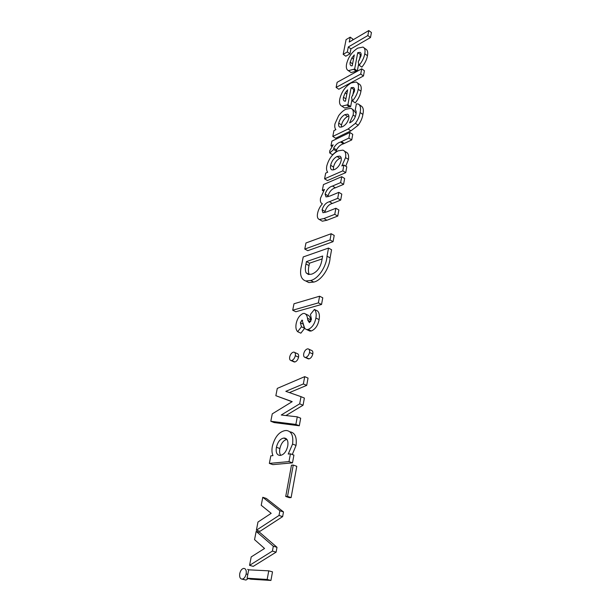 <?xml version="1.0" encoding="UTF-8"?>
<svg xmlns="http://www.w3.org/2000/svg" width="611" height="611" viewBox="0 0 611 611"><rect width="100%" height="100%" fill="white"/><g stroke="black" fill="none" stroke-linecap="round" stroke-linejoin="round"><path stroke-width="0.92" d="M350.218 37.156L346.078 39.616L343.176 54.333L347.338 51.927L348.301 46.971L367.86 35.553L368.792 30.55L349.263 42.052L350.218 37.156L352.83 39.066L352.631 40.066M343.176 54.333L345.803 56.212L349.973 53.821L350.928 48.872L370.503 37.523L371.427 32.52L368.792 30.55M370.503 37.523L367.86 35.553M350.928 48.872L348.301 46.971M349.973 53.821L347.338 51.927M350.004 71.785L351.088 72.549L357.328 70.945L358.71 63.59M359.352 60.176L360.398 54.562L361.139 54.318M359.169 65.224C362.254 61.436 364.125 57.617 364.775 53.768C365.454 50.224 364.859 47.994 362.987 47.078L357.71 48.154C352.058 51.813 348.369 57.029 346.628 63.804C345.887 67.424 346.483 69.707 348.4 70.655L354.64 69.043L357.74 52.638L360.078 52.401C361.063 52.897 361.368 54.081 361.002 55.945L358.237 61.887L359.169 65.224L361.865 67.149C364.95 63.376 366.814 59.565 367.455 55.716C368.127 52.179 367.524 49.949 365.645 49.025L364.11 47.895M351.844 57.953L354.288 54.929L352.211 65.812L351.126 65.767C350.134 65.247 349.82 64.04 350.187 62.162L351.844 57.953L353.486 59.13M356.511 71.411L353.815 69.509M357.328 70.945L354.64 69.043M367.455 55.716L364.775 53.768M360.398 54.562L357.74 52.638M352.585 63.872L350.187 62.162M343.39 107.185L344.627 108.01L350.653 106.589L352.028 99.234M352.692 95.69L353.845 89.55L354.517 89.351M352.478 100.991C355.625 97.195 357.527 93.292 358.206 89.275C358.94 85.395 358.26 82.974 356.167 82.011L351.119 82.951C345.398 86.449 341.641 91.711 339.846 98.73C339.044 102.694 339.716 105.168 341.87 106.169L347.888 104.725L351.119 87.663L353.334 87.488C354.433 88.007 354.785 89.29 354.388 91.337L351.562 97.416L352.478 100.991L355.243 102.869C358.382 99.089 360.284 95.194 360.956 91.176C361.681 87.304 360.994 84.883 358.901 83.913L357.427 82.882M345.139 92.895L347.628 89.863L345.467 101.182L344.482 101.113C343.397 100.555 343.046 99.257 343.443 97.218L345.139 92.895L346.827 94.048M349.82 107.032L347.056 105.168M350.653 106.589L347.888 104.725M360.956 91.176L358.206 89.275M353.845 89.55L351.119 87.663M345.902 98.89L343.443 97.218M356.068 113.333L353.708 110.209L352.257 109.224M332.804 136.436L348.11 129.013L355.381 123.361C357.985 119.756 359.551 116.143 360.093 112.523C361.07 108.132 360.467 105.306 358.298 104.023L356.381 103.855L355.258 109.919C356.16 110.721 356.381 112.157 355.938 114.219C355.128 118.465 353.021 121.352 349.622 122.88L353.15 115.036C353.754 111.393 353.021 109.155 350.935 108.338L345.902 109.224C343.298 110.492 340.854 112.691 338.57 115.823L334.965 123.842C334.492 126.477 334.797 128.402 335.897 129.631L333.934 130.594L332.804 136.436L335.607 138.231L350.928 130.853L358.206 125.232C360.803 121.642 362.369 118.038 362.896 114.417C363.866 110.033 363.262 107.208 361.078 105.924L359.39 104.771M341.404 127.149L341.526 124.95C342.488 121.093 344.52 118.274 347.613 116.495L348.881 116.014M348.782 118.221C347.781 122.162 345.711 124.988 342.572 126.698L339.915 127.172C338.708 126.653 338.318 125.308 338.738 123.132C339.716 119.267 341.74 116.441 344.833 114.647L347.552 114.165C348.766 114.685 349.179 116.037 348.782 118.221M355.35 116.518L353.15 115.036M362.896 114.417L360.093 112.523M358.206 125.232L355.381 123.361M350.928 130.853L348.11 129.013M341.526 124.95L338.738 123.132M347.613 116.495L344.833 114.647M349.92 132.488L331.888 141.141L330.971 145.869L333.148 144.838L329.719 150.886L329.711 152.949L333.743 149.489L333.659 148.068C335.508 144.807 337.814 142.791 340.587 142.012L348.881 138.101L349.92 132.488L352.753 134.336L351.722 139.942L348.881 138.101M329.711 152.949L332.552 154.72L336.585 151.276L336.493 149.855C338.341 146.602 340.648 144.593 343.428 143.829L344.306 143.432L341.473 141.615M344.306 143.432L351.722 139.942M343.428 143.829L340.587 142.012M336.493 149.855L333.659 148.068M336.585 151.276L333.743 149.489M331.788 146.388L330.971 145.869M345.757 166.2L348.446 159.418C349.064 155.309 348.155 152.811 345.719 151.94L344.398 151.1M324.571 178.84L327.458 180.573L345.727 172.646L346.788 166.841L343.894 165.039L341.862 165.932L345.566 157.607C346.185 153.483 345.284 150.993 342.863 150.13L338.189 150.825C332.583 153.712 328.787 158.745 326.793 165.94C326.259 168.758 326.564 170.859 327.695 172.233L325.678 173.127L324.571 178.84L342.817 170.851L343.894 165.039M333.446 169.942L333.499 167.055C334.545 162.916 336.684 159.998 339.907 158.295L341.175 157.867M341.152 160.571C340.075 164.863 337.883 167.857 334.561 169.56L332.086 169.95C330.635 169.384 330.154 167.834 330.635 165.291C331.681 161.144 333.82 158.218 337.043 156.508L339.693 156.111C341.075 156.653 341.564 158.142 341.152 160.571M348.446 159.418L345.566 157.607M345.727 172.646L342.817 170.851M333.499 167.055L330.635 165.291M339.907 158.295L337.043 156.508M341.732 176.701L323.456 184.583L322.333 190.365L324.479 189.456L320.554 198.056C319.996 201.172 320.615 203.081 322.402 203.776C319.912 206.64 318.308 209.817 317.598 213.292C316.933 216.645 317.521 218.715 319.362 219.517L323.914 218.555L334.759 214.339L335.89 208.252L326.526 211.956L322.936 212.704L322.089 209.741C323.578 205.281 326.022 202.608 329.413 201.714L337.723 198.331L338.838 192.343L329.932 196.032L326.037 196.918L325.105 194.046C326.648 189.662 329.1 186.997 332.483 186.057L340.64 182.59L341.732 176.701L344.65 178.488L343.573 184.369L340.64 182.59M327.916 196.757L328.031 195.772C329.566 191.396 332.017 188.738 335.401 187.806L343.573 184.369M328.031 195.772L325.105 194.046M324.922 212.506L325.044 211.444C326.526 206.992 328.97 204.326 332.369 203.448L340.694 200.087L341.786 194.107L338.838 192.343M340.694 200.087L337.723 198.331M325.044 211.444L322.089 209.741M321.34 220.632L322.333 221.197L326.9 220.258L337.761 216.065L338.876 209.985L335.89 208.252M337.761 216.065L334.759 214.339M323.41 190.999L322.333 190.365M305.851 281.045L308.845 282.572L313.764 282.083C321.531 280.495 329.612 267.931 330.093 257.857L331.582 249.754L328.519 248.074L303.216 256.948L301.674 264.731C299.337 273.843 300.696 279.258 305.752 280.991L310.663 280.495C318.407 278.876 326.511 266.281 327.015 256.2L328.519 248.074M306.103 272.857C305.156 270.536 305.11 267.572 305.966 263.975L306.424 261.6L322.669 256.024L322.05 259.339C320.821 267.007 317.399 271.933 311.801 274.118L308.433 274.492L306.103 272.857L309.181 274.446C308.227 272.124 308.173 269.168 309.021 265.579L309.479 263.204L322.134 258.904M313.764 282.083L310.663 280.495M309.021 265.579L305.966 263.975M309.479 263.204L306.424 261.6M296.167 323.647C295.51 327.328 296.007 330.009 297.649 331.689L301.467 326.793L300.36 322.784L301.964 320.111L303.438 324.265C303.682 327.152 304.752 328.924 306.638 329.566L308.143 329.451C312.183 327.664 314.764 323.853 315.887 318.033C316.613 314.092 316.108 311.228 314.398 309.441L310.464 314.382L311.45 319.339L309.418 322.661L307.852 320.324L307.486 318.308C307.15 315.65 306.103 314.016 304.354 313.397L303.064 313.504C299.543 315.184 297.244 318.56 296.167 323.647M301.467 326.793L304.668 328.298L300.849 333.186L297.649 331.689M310.9 321.058L310.678 319.851L307.486 318.308M310.678 319.851C310.335 317.193 309.281 315.551 307.524 314.932L305.63 314.016M310.571 321.63L307.852 320.324M308.402 330.398L309.853 331.086L311.366 330.971C315.406 329.192 317.987 325.396 319.095 319.591C319.813 315.658 319.301 312.794 317.583 311.007L314.398 309.441M319.095 319.591L315.887 318.033M311.366 330.971L308.143 329.451M302.636 320.431L301.964 320.111M303.43 324.242L300.36 322.784M304.668 328.298L303.499 324.624M304.713 376.643L277.287 388.397L275.851 395.699L292.203 401.641L272.262 413.861L270.803 421.269L295.869 424.424L297.274 416.839L281.243 415.006L299.68 403.833L301.009 396.661L285.811 391.338L303.362 383.952L304.713 376.643L308.043 378.087L306.707 385.381L303.362 383.952M289.423 392.606L306.707 385.381M285.948 415.541L303.064 405.215L304.377 398.067L301.009 396.661M303.064 405.215L299.68 403.833M270.803 421.269L274.171 422.575L299.298 425.775L300.688 418.207L297.274 416.839M299.298 425.775L295.869 424.424M292.043 401.74L275.851 395.699M292.295 454.523L296.045 445.396C296.999 437.148 294.976 432.626 289.988 431.832M269.352 463.405L272.827 464.635L292.493 462.855L293.914 455.119L290.424 453.836L288.232 454.057L292.57 444.09C293.54 435.819 291.539 431.297 286.559 430.518L285.131 430.579C279.09 431.778 274.835 436.98 272.369 446.183C271.658 449.917 271.864 453.064 272.98 455.615L270.818 455.837L269.352 463.405L288.988 461.595L290.424 453.836M280.678 455.348C279.586 453.69 279.326 451.414 279.884 448.527C281.144 443.311 283.481 440.271 286.895 439.408M287.75 446.015C286.399 451.59 283.932 454.721 280.334 455.401L279.685 455.416C276.737 454.92 275.653 452.201 276.432 447.26C277.753 441.898 280.159 438.843 283.641 438.079L284.443 438.049C287.315 438.538 288.423 441.188 287.75 446.015M296.045 445.396L292.57 444.09M292.493 462.855L288.988 461.595M279.884 448.527L276.432 447.26M286.796 439.271L283.641 438.079M279.884 510.773L262.776 497.285L261.225 505.289L271.185 513.332L257.972 522.046L256.383 530.226L279.013 515.47L279.884 510.773L283.496 511.926L266.32 498.446L262.776 497.285M256.383 530.226L260.003 531.31L282.633 516.616L279.013 515.47M282.633 516.616L283.496 511.926M273.316 546.234L256.162 531.379L254.558 539.635L264.548 548.479L251.205 556.919L249.563 565.358L272.414 551.084L273.316 546.234L277.004 547.303L259.782 532.464L256.162 531.379M249.563 565.358L253.26 566.359L276.119 552.145L272.414 551.084M276.119 552.145L277.004 547.303M361.704 68.814L337.127 82.302L336.111 87.419L360.734 74.046L361.704 68.814L364.416 70.746L363.453 75.97L360.734 74.046M363.453 75.97L338.807 89.259L336.111 87.419M331.17 233.723L305.966 242.979L304.767 249.067L330.016 239.978L331.17 233.723L334.209 235.426L333.064 241.666L330.016 239.978M333.064 241.666L307.784 250.678L304.767 249.067M293.249 465.055L291.462 465.215L285.719 496.476L287.521 496.392L293.249 465.055L296.778 466.323L291.111 497.591L287.521 496.392M291.111 497.591L289.309 497.667L285.719 496.476M319.606 296.213L293.983 303.766L292.7 310.235L318.369 302.88L319.606 296.213L322.768 297.809L321.546 304.461L318.369 302.88M321.546 304.461L295.839 311.755L292.7 310.235M293.303 352.165C291.554 352.799 290.347 354.403 289.69 356.977C289.377 359.047 289.828 360.238 291.05 360.566L291.691 360.528C293.44 359.887 294.647 358.283 295.304 355.701C295.617 353.632 295.166 352.44 293.952 352.119L293.303 352.165M293.608 361.697L294.953 361.972C296.709 361.338 297.908 359.734 298.558 357.16L295.304 355.701M298.558 357.16C298.871 355.09 298.42 353.899 297.198 353.578L294.685 352.448M294.953 361.972L291.691 360.528M307.379 348.889C305.569 349.545 304.347 351.18 303.705 353.792C303.392 355.885 303.866 357.099 305.126 357.435L305.798 357.389C307.616 356.748 308.861 355.106 309.517 352.463C309.823 350.37 309.334 349.164 308.066 348.843L307.379 348.889M307.661 358.573L309.082 358.871C310.907 358.229 312.145 356.587 312.801 353.96L309.517 352.463M312.801 353.96C313.092 351.867 312.611 350.661 311.335 350.34L308.868 349.209M309.082 358.871L305.798 357.389M243.942 568.39L243.72 568.406C241.864 568.734 240.543 570.445 239.756 573.538C239.321 576.876 240.047 578.732 241.91 579.106L242.246 579.091C244.079 578.724 245.385 577.013 246.164 573.966C246.584 570.582 245.843 568.719 243.942 568.39M247.814 574.401L246.164 573.966M248.814 569.834L247.631 569.376M242.246 579.091L245.958 580.053L241.91 579.106M245.958 580.053L248.287 578.533M268.764 570.834L248.7 569.826L247.073 578.22L267.16 579.457L268.764 570.834L272.506 571.85L270.925 580.45L267.16 579.457M270.925 580.45L250.793 579.182L247.073 578.22M335.401 187.806L332.483 186.057M332.369 203.448L329.413 201.714M326.9 220.258L323.914 218.555M330.093 257.857L327.015 256.2M348.4 70.655L351.088 72.549M360.078 52.401L360.643 52.806M341.87 106.169L344.627 108.01M353.334 87.488L353.975 87.931M347.552 114.165L348.278 114.647M339.693 156.111L340.503 156.615M319.362 219.517L322.333 221.197M305.752 280.991L308.845 282.572M306.638 329.566L309.853 331.086M284.443 438.049L286.276 438.744M291.05 360.566L294.311 362.01M305.126 357.435L308.41 358.909"/></g></svg>
